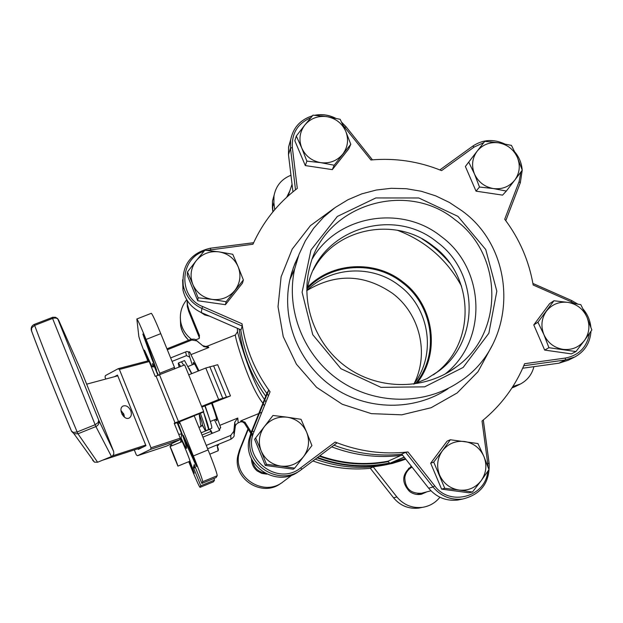 <?xml version="1.0" encoding="UTF-8"?>
<svg xmlns="http://www.w3.org/2000/svg" width="623" height="623" viewBox="0 0 623 623"><rect width="100%" height="100%" fill="white"/><g stroke="black" fill="none" stroke-linecap="round" stroke-linejoin="round"><path stroke-width="0.93" d="M400.932 455.436L388.036 461.191L389.725 463.333L404.132 457.095M389.725 463.333L404.257 457.251M235.416 425.953C235.572 424.933 236.499 423.897 238.188 422.846L237.784 418.049L234.785 422.207L233.796 431.287L230.759 435.391L206.252 445.398M214.421 419.816L219.569 430.314M167.322 349.752L191.767 340.033L196.79 340.851L203.822 346.606L208.869 347.502L190.942 354.651L190.163 352.774L186.916 351.427L170.64 357.914M201.595 406.43L218.665 399.522L230.471 395.909L217.684 364.712L205.777 368.014L188.722 374.851M200.52 312.185L204.772 314.942L209.694 316.211M203.106 345.742L205.738 346.458L207.436 346.108L235.455 334.933L237.511 331.67C236.919 329.723 249.223 377.927 264.432 399.46M237.332 328.29L237.511 331.67M195.583 339.846L199.103 338.554L199.453 335.431L188.87 309.576L187.484 304.811L187.126 300.379M199.438 337.884L188.699 311.352L187.328 306.617L187.079 300.309M172.057 361.395L186.487 355.64L189.766 357.158L192.289 364.798M251.256 432.16L244.94 422.176L240.867 420.844L240.618 421.857L238.227 422.83M240.852 420.852L258.755 413.555M259.433 413.275L261.8 412.309M264.425 405.791L263.264 403.774M262.922 403.206C248.608 385.886 233.952 334.146 235.455 334.933M198.947 370.755L190.942 354.651M230.471 395.909L201.868 407.092M237.784 418.049L219.826 425.353L212.279 403.276M449.526 262.781C441.582 253.405 432.417 245.431 422.036 238.866M264.767 400.036L265.92 402.076M188.714 461.698L190.599 466.339C195.879 479.243 199.017 486.252 200.03 487.357L200.785 485.776L214.53 480.107L213.876 478.495M159.854 374.805L159.807 373.247L146.094 339.449C140.899 326.787 137.815 319.965 136.842 318.984L138.82 336.35C139.575 339.582 142.574 347.759 147.838 360.888M183.263 435.282L190.381 450.663L196.541 466.549L187.204 446.13L183.263 435.282M200.03 487.357L213.479 481.813L214.53 480.107M151.919 359.167L142.854 334.06L148.944 348.553L156.607 370.226L151.919 359.167L152.658 358.879M189.976 461.051L194.321 473.254L189.26 461.472M170.001 446.543C170.196 445.982 178.474 466.557 177.882 466.129L170.001 446.543L182.087 441.621L181.659 440.142L186.004 450.32M148.399 360.81L144.45 350.126L152.028 366.706M200.785 485.776L193.379 467.437L194.22 464.618L201.891 483.44L202.709 481.711C202.483 479.484 199.376 470.895 193.379 455.935L179.51 421.779L179.338 423.484L178.715 422.044M177.796 422.417C183.66 437.844 186.589 446.465 186.589 448.287L186.511 448.404C186.012 448.326 184.221 444.892 181.145 438.101M152.97 366.558L152.448 363.544L154.442 366.721M154.457 366.768L158.483 375.342M242.152 421.654L244.38 423.157L244.94 422.176M252.595 436.155L251.24 434.013M250.796 433.312L244.38 423.157M179.51 421.779L194.212 415.821L208.09 449.915C214.078 464.851 217.116 473.457 217.201 475.738L216.064 477.6L201.891 483.44M240.719 329.769C244.356 352.93 253.063 374.158 266.846 393.456C253.063 374.158 244.356 352.93 240.719 329.769M267.212 393.962L268.49 395.691M333.928 445.196C356.006 453.591 378.659 456.597 401.874 454.229C378.659 456.597 356.006 453.591 333.928 445.196M202.896 437.151L219.203 430.501L220.558 427.168L219.826 425.353M461.542 286.191C446.979 259.596 425.532 240.93 397.201 230.191M174.417 368.987L174.495 367.375L160.765 333.648C155.555 321.009 152.409 314.226 151.311 313.299L151.272 313.314M198.215 371.051C195.583 365.499 193.948 362.633 193.309 362.446L193.317 364.385M215.441 419.404L216.749 420.837C217.225 419.918 215.488 414.054 211.54 403.237M315.285 459.174C345.71 470.085 375.864 470.069 405.744 459.135C375.864 470.069 345.71 470.085 315.285 459.174M252.938 434.823L251.637 432.759M159.807 373.247L174.495 367.375M416.989 494.444L417.636 494.257M411.608 466.572L410.752 466.775M418.999 494.514L421.28 493.307M411.772 466.783L410.362 467.016M418.531 494.53L420.206 493.587M243.367 279.953L242.487 283.122L225.425 304.686L226.11 301.75L243.367 279.953L238.142 266.706C234.373 258.42 227.948 253.468 218.883 251.84L232.729 254.27L238.142 266.706C241.327 275.226 240.229 283.146 234.84 290.474C228.945 297.42 221.383 300.395 212.178 299.406L198.106 297.763L197.732 300.745L225.425 304.686M226.11 301.75L212.178 299.406C203.051 297.786 196.603 292.81 192.834 284.47L187.5 271.932L187.25 275.202L197.732 300.745M198.106 297.763L192.834 284.47C189.665 275.896 190.802 267.96 196.237 260.663L204.874 250.236L218.883 251.84C209.725 250.828 202.179 253.763 196.237 260.663L187.5 271.932M334.193 165.227L332.316 169.627L348.732 148.881L350.788 144.263L334.193 165.227L320.752 162.658C311.85 161.014 305.519 156.132 301.766 148.025L296.299 136.032L294.843 140.743L305.301 165.578L332.316 169.627M305.301 165.578L306.874 161.131L320.752 162.658C329.723 163.693 337.051 160.874 342.736 154.2C347.907 147.153 348.903 139.49 345.71 131.212L350.788 144.263M306.874 161.131L301.766 148.025C298.596 139.7 299.624 132.029 304.849 125.005L313.003 115.162L326.81 116.649C317.886 115.59 310.558 118.378 304.849 125.005L296.299 136.032M340.181 119.305L345.71 131.212C341.957 123.159 335.657 118.308 326.81 116.649L340.181 119.305M479.492 187.025L476.027 191.152L502.574 195.124L506.328 191.051L493.354 188.559L479.492 187.025L474.508 174.051C471.268 165.78 472.156 158.156 477.156 151.171L484.764 141.335L498.556 142.831L511.467 145.408L517.316 157.269C513.508 149.271 507.254 144.458 498.556 142.831C489.787 141.795 482.654 144.575 477.156 151.171L468.722 162.097L474.508 174.051C478.316 182.095 484.601 186.931 493.354 188.559C502.169 189.571 509.303 186.752 514.762 180.117L506.328 191.051M468.722 162.097L465.381 166.489L476.027 191.152M522.261 170.196L514.762 180.117C519.722 173.101 520.579 165.484 517.316 157.269L522.261 170.196M533.779 324.894L549.618 303.65L553.933 300.769L537.929 322.239L533.779 324.894L544.658 350.079L571.384 353.88L575.964 351.551L548.933 347.704L544.658 350.079M553.933 300.769L567.911 302.373L580.823 304.663L586.889 316.99L591.85 329.98L584.467 340.462C589.413 333.212 590.215 325.385 586.889 316.99C583.003 308.829 576.672 303.954 567.911 302.373C559.08 301.407 551.923 304.336 546.441 311.157C541.449 318.376 540.616 326.211 543.926 334.66L537.929 322.239M548.933 347.704L543.926 334.66C547.812 342.884 554.166 347.774 562.982 349.347C571.859 350.29 579.016 347.33 584.467 340.462L575.964 351.551M450.359 439.76L442.423 450.764C437.221 458.271 436.287 466.37 439.604 475.069C443.514 483.526 449.985 488.525 459.019 490.067L444.76 488.3L433.717 462.095L442.423 450.764C448.116 443.662 455.499 440.57 464.548 441.489C473.527 443.039 479.975 448.015 483.884 456.418L488.993 469.594L481.174 480.683C486.314 473.153 487.217 465.062 483.884 456.418L477.927 443.537L450.359 439.76L447.127 441.131L430.672 463.208L441.582 489.117L468.987 492.801L472.468 492.022L459.019 490.067C468.122 490.963 475.505 487.832 481.174 480.683L472.468 492.022M444.76 488.3L441.582 489.117M433.717 462.095L430.672 463.208M294.687 468.13L280.747 466.105C290.022 467.016 297.607 463.878 303.51 456.69L311.921 445.57L306.672 432.261L301.057 419.318L287.195 417.2C277.967 416.257 270.39 419.357 264.456 426.506L272.983 415.471L287.195 417.2C296.33 418.781 302.825 423.796 306.672 432.261C309.935 440.967 308.883 449.113 303.51 456.69L294.687 468.13L293.207 469.181L265.312 465.436L266.473 464.33L261.177 450.974C265.032 459.494 271.558 464.532 280.747 466.105L266.473 464.33M255.64 437.93L264.456 426.506C259.036 434.052 257.938 442.205 261.177 450.974L255.64 437.93L254.605 439.332L265.312 465.436M158.001 375.521L154.473 366.838L151.334 366.846M180.615 442.221L181.682 433.888L178.708 434.34M130.721 410.658C131.881 414.046 131.414 416.476 129.319 417.947C124.179 421.164 117.537 408.774 122.965 406.095C126.048 405.036 128.634 406.554 130.721 410.658M117.77 375.817L86.667 384.165M145.696 445.079L112.74 455.81M170.842 446.2L170.087 444.425M171.675 443.662L171.559 445.912M102.725 460.163L143.235 447.01M120.948 410.393L123.813 414.194L124.444 417.192M174.401 423.718L203.55 411.982L203.666 411.507L174.206 423.235L180.257 438.164L179.899 439.69L166.769 445.998M105.793 379.033L105.053 377.18L105.38 375.614L118.121 368.73L119.39 369.447L150.992 447.797L150.641 449.354L137.512 455.717L136.32 454.915L134.311 449.923M118.417 368.652L148.103 360.818L149.201 361.574L155.205 376.378L184.657 364.891L203.666 411.507M123.502 413.501L121.999 414.264M114.422 376.713L117.474 375.077L145.938 445.686L138.259 449.432L137.979 448.724M124.141 415.152L122.972 415.751M122.178 414.575L123.775 414.1M209.702 419.552L205.138 405.768M191.822 373.613L189.073 368.255M203.487 412.005L208.643 429.512C209.219 428.928 207.506 423.095 203.487 412.005M184.509 360.592L181.464 361.807L183.808 365.234L181.418 361.823M204.835 405.892C208.837 416.569 211.15 423.593 211.781 426.965L211.727 428.258L208.674 429.496M184.556 360.569L191.604 373.699M202.249 425.377L205.559 430.766C206.112 430.189 204.375 424.364 200.349 413.283M180.686 366.48L178.373 363.038L179.042 367.142M181.449 432.502L182.29 434.465M174.44 368.434L174.977 368.761M71.52 431.225L73.896 433.663L77.961 433.787L77.151 431.965L95.132 424.73L52.573 318.431C55.486 317.551 57.518 318.127 58.671 320.175L82.384 373.52M82.493 373.769L113.69 451.582L98.722 420.12L98.115 422.604L95.132 424.73L95.903 426.568C98.613 425.159 99.555 423.009 98.722 420.12L57.635 318.594L55.509 317.286L52.597 317.278L52.2 317.419L52.573 318.431L34.647 325.424L34.335 324.451M92.586 460.14L94.47 462.149L97.624 462.235L112.28 456.184L113.791 454.12L113.69 451.582M175.406 460.265L171.893 451.402L175.577 460.195M218.416 444.355L218.533 445.11L217.318 445.609M182.087 441.621C182.383 441.022 190.661 461.565 189.968 461.184L177.882 466.129M210.582 430.057L209.087 429.566L201.128 432.806M212.038 433.421L210.59 431.529L202.078 435.002M210.59 431.529L210.706 430.189L212.326 433.304M216.991 444.931L218.416 449.526L218.112 450.779L209.803 454.183M218.112 450.779L217.061 444.908M199.158 413.765C201.611 420.72 202.67 424.434 202.327 424.909L200.941 426.576L199.111 413.781M198.924 427.394L200.941 426.576M405.752 459.151L392.101 463.528L373.224 466.907L370.303 468.247M286.72 197.226L289.835 190.872M290.957 175.234C281.479 179.081 275.825 185.997 273.988 195.965L273.902 202.841L274.712 209.686M512.869 386.509L520.454 384.002C527.463 380.225 531.949 374.446 533.927 366.659M417.013 383.02C440.944 352.914 433.951 304.849 402.816 281.845C375.046 259.698 331.849 262.034 307.404 287.367M426.887 491.835L421.483 494.218C417.122 495.044 413.127 494.117 409.513 491.438C401.235 482.241 401.882 473.885 411.46 466.378M373.224 466.907L396.859 496.928C403.649 504.973 412.2 508.446 422.495 507.332C429.59 506.203 435.399 502.839 439.916 497.232M312.91 460.95C331.576 467.811 350.718 470.264 370.327 468.294M422.962 492.863L420.143 494.436M266.909 474.15L261.855 473.433L257.33 471.043C253.436 467.857 251.497 463.746 251.521 458.715M248.266 429.317L240.455 448.692L238.85 454.276C233.43 478.137 264.347 497.279 283.177 481.735L292.366 474.851M186.729 299.733C181.285 306.485 179.331 314.124 180.865 322.659C182.329 329.411 185.825 334.909 191.339 339.177M413.898 383.994C429.52 353.895 419.964 313.891 392.646 293.456C364.471 274.073 335.875 273.115 306.859 290.575M413.82 384.103C436.723 354.627 429.714 308.112 399.507 285.786C372.562 264.308 330.751 266.356 306.757 290.668M415.603 383.519C440.033 353.817 433.39 305.543 402.248 282.569C374.478 260.391 331.132 263.077 307.1 288.823M182.632 279.75L182.967 290.053C185.397 300.442 191.51 307.941 201.315 312.551L240.976 329.886L242.222 326.078L242.004 323.75L202.67 306.555L201.907 308.447C191.946 303.767 185.732 296.143 183.263 285.591C181.457 265.39 190.521 252.93 210.449 248.203L253.639 242.705M300.777 467.795L301.703 469.345L336.918 442.961L335.143 442.057L300.777 467.795C277.85 486.82 241.522 458.715 254.02 431.646L270.071 391.774L268.708 390.247L267.026 393.027L250.828 433.234L252.245 431.108L268.708 390.255M574.133 357.322L568.262 360.242L558.909 363.193L522.697 368.224M292.958 191.822L288.488 154.738L288.574 146.973L290.684 139.568M206.665 250.399L252.938 244.247C263.077 221.819 277.866 203.207 297.288 188.419L292.351 147.558L290.474 148.165L290.567 140.276C292.942 127.879 300.231 119.725 312.427 115.831M270.071 391.774C255.025 371.269 245.664 348.592 242.004 323.75M487.747 471.432C485.699 496.952 449.837 506.803 434.698 485.808L407.995 451.963C383.052 454.735 358.77 451.434 335.143 442.057M589.451 333.484C586.967 347.136 578.962 355.32 565.435 358.046L524.621 363.7C515.322 386.346 501.126 405.464 482.031 421.047L487.716 463.426L489.102 463.325C489.88 482.584 481.065 494.483 462.648 499.031C450.772 500.308 440.897 496.297 433.032 486.999L405.651 452.306L401.742 454.066L428.671 488.198L433.032 486.999L434.698 485.808M520.906 172.01L519.076 181.706L504.708 219.234C519.504 238.913 528.997 260.835 533.179 285.007L571.322 301.828L571.603 300.512L532.922 283.504M343.109 125.355L370.887 159.979C395.239 157.814 418.796 161.357 441.575 170.616L474.095 147.09L472.771 146.117L439.861 169.923M299.157 471.074C277.694 488.362 242.908 466.534 249.005 439.581L250.828 433.234M461.456 499.28L457.812 500.035C446.123 501.289 436.411 497.349 428.671 488.198M462.056 210.862C518.609 251.552 517.908 345.103 458.917 382.101C424.053 405.48 374.953 404.95 339.348 380.38C303.713 355.858 285.529 310.02 294.671 268.91L299.001 254.418L305.387 240.766L313.673 228.228L323.687 217.069L335.221 207.498L348.016 199.71L361.823 193.846L376.347 190.023L391.299 188.302L406.383 188.722L421.288 191.261L435.726 195.871L449.401 202.444L462.056 210.862M455.242 219.888C503.197 254.542 504.466 333.064 456.301 366.931C425.657 389.897 380.427 390.543 347.953 368.1C315.417 345.742 299.718 303.113 309.997 266.107C324.84 204.796 406.539 179.626 455.242 219.888M457.944 216.368L485.753 249.558L496.827 291.19L488.853 333.25L463.169 367.445L424.668 386.844L380.972 387.35L340.937 368.715L312.754 334.683L302.1 292.249L310.97 250.033L337.355 216.438L375.833 197.95L418.796 197.974L457.944 216.368M312.427 258.6C337.728 215.091 401.71 204.515 441.146 236.452C485.535 268.645 488.105 340.789 444.931 374.158M306.734 290.84L309.008 281.129C323.228 228.057 394.382 206.875 436.863 241.942C478.612 272.181 480.333 340.29 439.122 370.786L427.02 378.613L413.656 384.157M313.314 269.961C335.057 227.551 395.994 215.862 433.265 246.163C474.469 276.005 476.136 343.234 435.454 373.325L433.507 374.805M407.995 451.963L405.651 452.306M239.146 329.084C242.316 353.537 251.178 375.91 265.748 396.197M331.724 446.855C354.83 455.584 378.465 458.372 402.645 455.211C378.457 458.38 354.814 455.592 331.709 446.862M317.045 457.85C346.7 468.558 376.23 468.94 405.635 459.003M391.548 462.578L405.347 458.637M317.582 457.446C341.194 466.059 365.164 467.92 389.492 463.021M234.256 434.176L235.284 426.654L234.785 422.207M230.759 435.391L230.915 439.238C233.485 437.377 234.552 436.022 234.116 435.189L233.796 431.287M222.691 398.128L209.819 366.69M218.665 399.522L205.777 368.014M208.869 347.502L207.436 346.108M203.822 346.606L196.525 340.555M191.767 340.033L190.731 339.387M196.79 340.851L195.949 340.096C195.677 339.177 193.971 338.928 190.825 339.348L166.948 348.833M226.492 397.287L213.689 366.02M199.453 335.431L199.212 337.02M200.053 487.334L213.51 481.781M193.675 468.247L195.435 467.523M402.879 457.835L404.335 457.352M150.556 364.922L151.124 364.696M190.264 352.984C188.45 350.375 188.278 351.769 189.766 357.158M185.623 351.94L186.487 355.64M188.699 311.352L188.87 309.576M144.115 338.071L144.692 337.845M202.709 481.711L217.201 475.738M193.379 455.935L208.09 449.915M179.003 422.752L179.432 422.581M187.204 446.13L188.115 445.757M195.209 463.964L195.708 463.761M219.397 429.745L219.709 430.22M220.713 427.814L220.511 427.043M319.809 455.779C342.206 463.73 364.953 465.537 388.036 461.191M146.094 339.449L160.765 333.648M193.379 467.437L195.116 466.72M319.264 456.192C341.918 464.275 364.922 466.09 388.261 461.627M287.951 196.113L288.807 193.94M422.643 492.949L421.498 493.252C410.783 493.766 405.223 488.596 404.786 477.732C405.487 472.966 407.917 469.438 412.052 467.141M416.943 494.444L430.937 490.776M264.806 473.067C257.961 471.767 253.896 467.686 252.603 460.825M181.651 433.803L177.134 422.674M166.925 445.951L137.59 455.678M180.257 438.164L150.992 447.797M179.899 439.69L150.641 449.354M149.201 361.574L119.39 369.447M175.079 422.962L156.085 376.136M178.528 421.693L159.55 374.929M97.624 462.235L77.961 433.787L95.903 426.568L111.509 456.597M77.151 431.965L73.382 432.455L71.458 431.077C58.905 401.391 39.981 353.919 31.485 330.79L31.742 327.823L34.647 325.424C43.727 349.877 63.896 400.433 77.151 431.965M52.231 317.473L34.296 324.396C31.835 325.595 30.839 327.527 31.298 330.19C39.919 353.771 58.912 401.391 71.622 431.396L73.896 433.663L94.47 462.149M511.942 387.958L515.533 386.447L511.942 387.958M396.859 496.928L393.588 497.824L370.28 468.239L393.588 497.824C400.285 505.759 408.711 509.178 418.866 508.08L422.044 507.426M248.009 428.904L239.388 450.281L237.807 455.787C232.519 479.087 262.454 497.987 281.113 483.144C262.447 497.987 232.519 479.095 237.807 455.787L238.85 454.276M272.407 207.848L272.882 211.875M274.167 194.921L272.492 201.011L272.882 211.882M240.455 448.692L239.388 450.281M180.312 317.333L180.647 326.008L181.573 329.419L184.097 334.746L188.559 340.251M273.902 202.841L272.399 207.794L272.492 201.011L273.988 195.965M344.955 127.458L346.115 126.905M292.351 147.558C291.564 133.353 297.724 123.401 310.846 117.708M321.46 115.933L329.014 117.007M314.755 115.294C321.935 113.986 328.835 114.967 335.447 118.23M341.692 122.365L346.038 126.804M295.504 189.789L290.474 148.165L288.488 154.738M210.745 249.597L210.465 248.172C190.537 252.891 181.464 265.367 183.263 285.591L182.967 290.053M210.488 248.203L253.623 242.736M242.222 326.078L201.907 308.447L201.315 312.551M254.02 431.646L252.253 431.108L268.708 390.247M301.703 469.345C279.961 487.311 244.154 465.14 250.399 437.564L252.245 431.108L250.399 437.564L249.005 439.581M483.284 420.019L489.094 463.302M565.435 358.046L565.295 359.993L523.772 365.748M571.322 301.828L574.453 303.432M590.97 331.28C590.168 342.845 584.771 351.419 574.795 356.995L565.295 359.993L558.909 363.193M474.095 147.09L483.767 142.62M490.161 141.787L498.361 142.799M519.076 181.706L520.322 182.726L505.783 220.674M492.123 345.586L477.989 371.705L457.15 392.965L431.108 407.73L401.78 414.825L371.386 413.649L342.245 404.257L316.593 387.342L296.416 364.198L283.231 336.615L278.022 306.726L281.113 276.807L292.218 249.099L310.425 225.651L334.317 208.152M202.67 306.555C178.17 297.116 179.245 259.028 204.017 251.233M487.716 463.426L487.98 466.791M448.046 388.705C414.42 411.25 367.134 410.752 332.861 387.101C298.557 363.489 281.066 319.342 289.882 279.711L293.425 267.462L298.487 255.804M239.139 329.076C242.308 353.553 251.17 375.934 265.741 396.212M199.111 338.538L199.36 337.448M190.163 352.774L189.696 352.096M187.328 306.617L187.484 304.811M220.573 427.199L220.69 427.658M242.947 421.903L240.665 421.833M136.842 318.984L151.311 313.299M230.915 439.238L207.623 448.77M292.047 184.299L288.13 195.949M408.571 468.364L411.998 467.063M166.847 445.982L137.512 455.717M148.103 360.818L118.277 368.668M210.317 421.483L216.648 418.913M188.185 366.441L194.524 363.902M181.464 361.807L178.373 363.038M208.643 429.512L205.59 430.758M202.389 424.8L204.967 430.252M179.362 367.009L178.248 363.692M181.168 432.611L181.558 432.455M519.878 384.29L515.533 386.447M422.495 507.332L418.866 508.08C408.704 509.178 400.27 505.759 393.572 497.824M180.865 322.659L180.647 326.008L182.438 331.615L185.413 336.708L188.551 340.251M341.614 122.217L346.123 126.827L372.453 159.838M335.727 118.292C328.967 114.881 321.912 113.877 314.553 115.278M312.489 115.769C300.27 119.663 292.966 127.832 290.567 140.276L288.574 146.973M483.323 419.995L489.133 463.31C489.919 482.568 481.088 494.475 462.648 499.031L457.812 500.035M532.906 283.442L571.603 300.512L577.692 304.032M583.167 309.117C587.567 314.35 590.129 320.331 590.845 327.075M439.846 169.923L472.771 146.117C482.763 139.505 493.361 138.765 504.568 143.882M514.941 152.105C519.247 157.37 521.661 163.335 522.199 170.001M522.214 170.266L520.33 182.703M520.322 182.726L505.79 220.69M294.671 268.91L289.882 279.711L291.72 272.64L294.726 264.035L298.503 255.765M456.301 366.931L448.241 372.297M439.122 370.786L435.454 373.325"/></g></svg>
